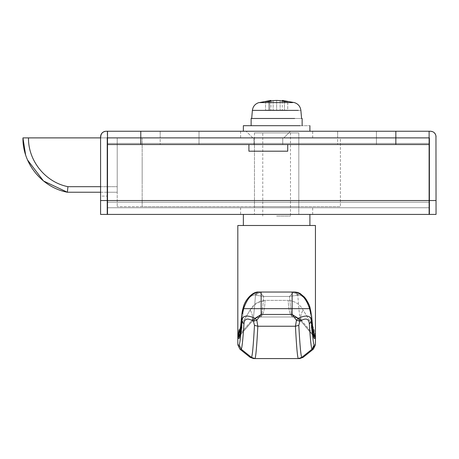 <?xml version="1.0" encoding="UTF-8"?>
<svg xmlns="http://www.w3.org/2000/svg" width="459" height="459" viewBox="0 0 459 459"><rect width="100%" height="100%" fill="white"/><g stroke="black" fill="none" stroke-linecap="round" stroke-linejoin="round"><path stroke-width="0.34" stroke-dasharray="2.29 1.72" d="M436.05 172.819L436.05 185.298L436.05 172.819M142.17 182.016L142.17 160.346L142.17 182.016M67.938 186.681C45.475 182.292 28.079 160.77 28.492 137.889L117.217 137.889L117.217 186.681L67.938 186.681L67.364 192.229L117.217 192.229L117.217 186.681L117.217 192.229L107.509 192.229M107.234 192.229L100.578 192.229L100.578 137.889L117.217 137.889L117.217 186.681L107.509 186.681M28.492 137.889L22.95 137.889M25.595 154.803L27.534 159.967M254.452 137.889L254.452 206.648L298.815 206.648L254.452 206.648L254.452 137.889L298.815 137.889L298.815 206.648L298.815 137.889L254.452 137.889M142.17 137.889L142.17 206.648L117.217 206.648L340.4 206.648L142.17 206.648L142.17 137.889L117.217 137.889L117.217 206.648L117.217 137.889L142.17 137.889L142.17 206.648L142.17 137.889L340.4 137.889L340.4 206.648L340.4 137.889L142.17 137.889M248.91 144.539L268.314 144.539L248.91 144.539L248.91 151.195L287.724 151.195L268.314 151.195L287.724 151.195L287.724 144.539L248.91 144.539L287.724 144.539M257.304 137.889L283.84 137.889L257.304 137.889M284.666 131.234L246.133 131.234L284.666 131.234M294.276 118.479C303.95 118.479 303.95 118.479 294.276 118.479C303.95 118.479 303.95 118.479 294.276 118.479L258.991 118.479C249.317 118.479 249.317 118.479 258.991 118.479C249.317 118.479 249.317 118.479 258.991 118.479L293.536 118.479M274.505 125.691L294.667 125.691C304.552 125.691 304.552 125.691 294.667 125.691C304.552 125.691 304.552 125.691 294.667 125.691L274.505 125.691M294.667 118.479C304.552 118.479 304.552 118.479 294.667 118.479L251.125 118.479M243.373 131.234L300.157 131.234C313.055 131.234 313.055 131.234 300.157 131.234C313.055 131.234 313.055 131.234 300.157 131.234L243.362 131.234M300.157 125.691C313.055 125.691 313.055 125.691 300.157 125.691L243.362 125.691M269.703 101.341L269.703 110.16L270.971 110.16L265.52 110.16L269.703 110.16L269.703 100.636L270.213 100.55M268.813 110.16L287.741 110.16L268.813 110.16L268.813 101.582L268.813 110.16M287.741 110.16L282.291 110.16L287.741 110.16L287.741 101.582L287.741 110.16M283.054 100.55L287.741 101.582L284.448 101.582L284.448 110.16L284.448 101.582L280.116 100.636L276.628 100.423L273.145 100.636L268.813 101.582L265.52 101.582L265.52 110.16L265.52 101.582L269.703 100.636M273.145 100.636L273.145 110.16L273.145 100.636M276.628 100.423L276.628 110.16L276.634 100.423M280.116 100.636L280.116 110.16L280.116 100.636M283.559 100.636L283.559 101.341M282.291 101.037L282.291 110.16M270.971 101.043L270.971 110.16M257.304 144.539L268.314 144.539L257.304 144.539M268.314 137.889L283.84 137.889L252.789 137.889L283.84 137.889L252.789 137.889L282.733 137.889L252.789 137.889L282.733 137.889L282.733 144.539L253.896 144.539L282.733 144.539L268.314 144.539L282.733 144.539L282.733 137.889L268.314 137.889L283.84 137.889L273.289 137.889M276.634 216.074L290.495 216.074L276.634 216.074M276.634 132.898L290.495 132.898L276.634 132.898M237.819 225.495L315.448 225.495M309.9 214.41L243.362 214.41M241.015 325.127L250.149 310.037L256.351 303.233L265.032 300.352C258.262 301.064 253.299 304.294 250.149 310.037L241.629 324.014L239.024 329.946M313.141 333.664L311.638 324.014C310.8 328.26 311.586 331.868 314.008 334.841L315.448 338.449C315.499 333.309 314.231 328.501 311.638 324.014L303.118 310.037C299.945 304.277 294.982 301.052 288.229 300.352C295.005 301.064 299.962 304.294 303.118 310.037L312.246 325.075M295.057 292.039L292.113 292.039L292.113 314.449L296.462 320.262L295.435 326.229L298.792 325.345L299.813 321.225C305.809 317.622 308.976 318.546 309.326 324.002L311.495 320.772C310.777 315.436 306.348 314.622 298.207 318.328L296.462 320.262L299.813 321.225L298.207 318.328L292.113 314.449L261.148 314.449L255.061 318.328C246.913 314.622 242.484 315.436 241.767 320.772L243.941 324.002C244.286 318.546 247.453 317.622 253.448 321.225L254.475 325.345L257.832 326.229L256.799 320.262L255.061 318.328L253.448 321.225L256.799 320.262L261.148 314.449L261.148 308.672L243.677 308.672L243.345 307.14L241.767 315.144L243.046 312.309L241.767 315.144L243.677 308.672C246.902 298.798 251.825 293.255 258.451 292.039L254.475 295.057L258.744 292.039L259.719 292.268L263.695 296.439L289.566 296.439L298.786 295.057L294.517 292.039L299.084 295.062C303.164 295.877 306.423 299.532 308.861 306.033L310.215 312.309L311.489 314.794C310.743 308.987 310.238 308.614 309.923 307.14L308.861 306.033C306.423 299.532 303.164 295.877 299.084 295.062L289.566 296.439L293.548 292.268L289.566 296.439L263.695 296.439L259.719 292.268L255.451 295.166L263.695 296.439L255.451 295.166C254.28 311.913 253.259 320.48 252.393 320.864L251.429 320.864C253.213 318.58 256.093 317.289 260.064 316.991L293.203 316.991C297.162 317.284 300.043 318.575 301.838 320.864C299.956 318.294 300.381 314.685 303.118 310.037C300.381 314.685 299.956 318.294 301.838 320.864C300.048 318.58 297.174 317.289 293.203 316.991L260.064 316.991C256.105 317.284 253.225 318.575 251.429 320.864L240.097 333.877M294.517 292.039L258.744 292.039L294.517 292.039L293.548 292.268L297.816 295.166C298.987 311.913 300.002 320.48 300.874 320.864C298.625 318.339 295.82 317.049 292.452 316.991L260.81 316.991C257.436 317.054 254.625 318.345 252.393 320.864L252.393 320.864C253.253 320.48 254.275 311.913 255.451 295.166L259.719 292.268M309.923 307.134C308.35 300.14 300.823 291.522 294.816 292.039L299.084 295.062L294.816 292.039C301.437 293.249 306.36 298.798 309.584 308.672L311.495 315.144L310.215 312.309L308.861 306.033L309.923 307.134L309.584 308.672L261.148 308.672L261.148 292.039L258.451 292.039L254.177 295.062C250.103 295.877 246.844 299.532 244.406 306.033C246.844 299.532 250.103 295.877 254.177 295.062L258.451 292.039L255.646 292.435L253.15 293.502L250.522 295.418L247.062 299.394L245.445 302.033L243.345 307.134L244.406 306.033L243.046 312.309L244.406 306.033L243.345 307.134M293.548 292.268L297.816 295.166C298.993 311.913 300.008 320.48 300.874 320.864C298.625 318.339 295.814 317.049 292.452 316.991L260.81 316.991C257.436 317.054 254.625 318.345 252.393 320.864L240.413 334.841C241.164 334.6 242.042 327.089 243.046 312.309C242.042 327.089 241.164 334.6 240.413 334.841L239.799 335.724L241.773 314.794M292.113 292.039L261.148 292.039M298.815 132.898L254.452 132.898L298.815 132.898L298.815 214.41L254.452 214.41L298.815 214.41L298.815 132.898M254.452 132.898L254.452 214.41L254.452 132.898M239.082 338.449L237.819 338.449L239.254 334.841L251.429 320.864L252.393 320.864L240.413 334.841L239.082 338.449C239.845 338.214 240.74 330.451 241.767 315.144L241.767 320.772C240.74 336.545 239.845 344.56 239.076 344.824C237.395 344.824 237.395 344.824 239.076 344.824M240.126 333.664L241.629 324.014C242.467 328.26 241.675 331.868 239.254 334.841L239.954 334.841M250.149 310.037C252.88 314.685 253.311 318.294 251.429 320.864C253.311 318.294 252.88 314.685 250.149 310.037M265.032 300.352C264.74 310.462 263.082 316.004 260.064 316.991L260.81 316.991L260.064 316.991C263.082 316.004 264.74 310.462 265.032 300.352L288.229 300.352C288.527 310.462 290.186 316.004 293.203 316.991C290.186 316.004 288.527 310.462 288.229 300.352L265.032 300.352M254.475 325.345C253.322 346.252 252.307 356.924 251.417 357.36L254.883 358.577C255.743 358.129 256.724 347.348 257.832 326.229L295.435 326.229C296.537 347.348 297.524 358.135 298.384 358.577L301.85 357.36C300.961 356.913 299.939 346.241 298.792 325.345M257.688 144.539L268.314 144.539L257.688 144.539M276.634 207.755L312.677 207.755L276.634 207.755M276.634 214.41L312.677 214.41L276.634 214.41M376.443 131.234L376.443 144.539L337.629 144.539L376.443 144.539L376.443 137.889L337.629 137.889L376.443 137.889L337.629 137.889L376.443 137.889L337.629 137.889L376.443 137.889L376.443 131.234L337.629 131.234L371.853 131.234M199.005 131.234L199.005 144.539L160.185 144.539L199.005 144.539L199.005 137.889L160.185 137.889L199.005 137.889L160.185 137.889L199.005 137.889L160.185 137.889L199.005 137.889L199.005 131.234L160.185 131.234L194.415 131.234M395.847 131.234L395.847 144.539L429.119 144.539L429.119 137.889L107.509 137.889L107.509 144.539L140.781 144.539L140.781 137.889L429.119 137.889L429.119 143.432L429.119 137.889L107.509 137.889L107.509 143.432L107.509 137.889L140.781 137.889L140.781 131.234L430.508 131.234M107.509 143.432L429.119 143.432L107.509 143.432L107.509 214.41L429.119 214.41L429.119 144.539L429.119 207.755L429.119 144.539L107.509 144.539L429.119 144.539M429.119 207.755L107.509 207.755L429.119 207.755M429.394 200.543L436.05 200.543L436.05 214.41L429.394 214.41L429.119 131.234L429.119 137.889L107.509 137.889L107.509 131.234L140.781 131.234M395.847 144.539L140.781 144.539M276.634 137.889L312.677 137.889L276.634 137.889M250.057 131.234L312.677 131.234L250.057 131.234M268.314 131.234L290.495 131.234L283.84 137.889L290.495 131.234L283.84 137.889L290.495 131.234L268.314 131.234M160.185 137.889L179.595 137.889L160.185 137.889L160.185 144.539L160.185 131.234L160.185 137.889M337.629 137.889L357.033 137.889L337.629 137.889L337.629 144.539L337.629 131.234L337.629 137.889M429.394 182.349L429.394 160.346L429.394 182.349M432.671 131.676L434.489 132.926M435.625 134.653L435.958 135.772M101.06 134.527L101.691 133.449M102.787 132.353L104.044 131.641M103.981 131.664L103.12 132.117M101.795 133.317L101.02 134.619M101.778 133.334L103.005 132.192M105.077 131.331L107.234 131.234L107.234 214.41L100.578 214.41L100.578 200.543L107.234 200.543M436.05 200.543L436.05 136.776M100.578 200.543L100.578 136.776L100.578 196.108L107.234 196.108L100.578 196.108M106.127 131.234L107.509 131.234L107.509 137.889L107.234 131.234M429.119 137.889L429.119 131.234M107.509 137.889L107.509 131.234M100.578 186.681L107.234 186.681M300.874 110.378L256.415 110.378M294.259 102.598L261.808 102.598M314.099 345.77L314.185 344.824C313.417 344.56 312.516 336.545 311.495 320.772L311.495 315.144C312.522 330.451 313.422 338.22 314.185 338.449L315.448 338.449M313.17 333.877L301.838 320.864L314.008 334.841L312.849 334.841C312.097 334.6 311.219 327.089 310.215 312.309C311.219 327.089 312.097 334.6 312.849 334.841L300.725 320.766L301.838 320.864L300.874 320.864L312.849 334.841L313.313 334.841M260.81 316.991C261.613 316.733 262.577 309.882 263.695 296.439C262.588 309.882 261.624 316.733 260.81 316.991C258.532 316.171 252.593 320.021 252.553 320.766L252.553 320.766C252.588 320.032 258.526 316.171 260.81 316.991L292.452 316.991C291.649 316.733 290.685 309.882 289.566 296.439C290.679 309.882 291.637 316.733 292.452 316.991L260.81 316.991L292.452 316.991C294.764 316.199 300.616 319.975 300.708 320.766L296.984 317.972L293.416 316.991L260.81 316.991M313.468 335.724L312.849 334.841L314.185 338.449M313.537 347.406L313.715 347.038M314.185 344.824C315.867 344.824 315.867 344.824 314.185 344.824M312.109 349.15C313.784 349.15 313.784 349.15 312.109 349.15C311.322 348.863 310.393 340.48 309.326 324.002M239.214 346.017L241.159 349.15C239.478 349.15 239.478 349.15 241.159 349.15C241.95 348.863 242.874 340.48 243.941 324.002M251.417 357.36C249.742 357.36 249.742 357.36 251.417 357.36M301.85 357.36C303.519 357.36 303.519 357.36 301.85 357.36M429.119 202.207L107.509 202.207L429.119 202.207M429.119 200.543L107.509 200.543M253.896 144.539L253.896 137.889L253.896 144.539M252.789 137.889L246.133 131.234L252.789 137.889M282.733 137.889L282.733 144.539L282.733 137.889M262.772 216.074L262.772 132.898M290.495 132.898L290.495 216.074M312.722 334.777L313.583 336.24L300.72 320.778L312.722 334.777M311.489 314.794L313.583 336.24M239.684 336.24L240.545 334.777L239.799 335.724M252.548 320.778L240.545 334.777L252.548 320.778M240.591 207.755L240.591 214.41M312.677 214.41L312.677 207.755M312.677 137.889L312.677 131.234M240.591 131.234L240.591 137.889"/><path stroke-width="0.69" d="M28.492 137.889C28.079 160.77 45.475 182.292 67.938 186.681L67.364 192.229C42.142 187.593 22.474 163.53 22.95 137.889L100.578 137.889L101.06 134.527M100.578 196.108L100.578 192.229L67.364 192.229L43.502 180.978L27.534 159.967M22.95 137.889L25.595 154.803M293.536 118.479L294.276 118.479M251.125 125.691L251.125 118.479L294.667 118.479C304.552 118.479 304.552 118.479 294.667 118.479M243.373 125.691L300.157 125.691C313.055 125.691 313.055 125.691 300.157 125.691M301.586 118.479L300.874 110.378C300.324 106.448 298.166 103.854 294.403 102.598L282.291 100.423L283.559 100.636L282.291 100.423L282.291 101.037M269.703 101.341L269.703 100.636L270.971 100.423L265.52 101.582L268.813 101.582L273.145 100.636L276.634 100.423L280.116 100.636L284.448 101.582L287.741 101.582L283.559 100.636L283.559 101.341M259.312 102.598L270.971 100.423L270.971 101.043M287.724 144.539L287.724 151.195L248.91 151.195L248.91 144.539M273.289 137.889L268.314 137.889M284.666 131.234L268.314 131.234L284.666 131.234M243.362 225.495L243.362 214.41L309.9 214.41L309.9 225.495M312.246 325.075L315.448 338.449L315.448 225.495L237.819 225.495L237.819 338.449L241.015 325.127M239.024 329.946L237.819 338.449L237.819 344.824L239.896 349.15L250.161 357.36L253.626 358.577L298.384 358.577L254.883 358.577C255.743 358.135 256.724 347.348 257.832 326.229L254.475 325.345L253.448 321.225L255.061 318.328L256.799 320.262L253.448 321.225C247.453 317.622 244.286 318.552 243.941 324.002L241.767 320.772C242.484 315.436 246.913 314.622 255.061 318.328L261.148 314.449L256.799 320.262L257.832 326.229L295.435 326.229L296.462 320.262L298.207 318.328L299.813 321.225L296.462 320.262L292.113 314.449L298.207 318.328C306.348 314.622 310.777 315.436 311.495 320.772L309.326 324.002C308.982 318.546 305.809 317.622 299.813 321.225L298.792 325.345L295.435 326.229C296.537 347.348 297.518 358.129 298.384 358.577L299.641 358.577L303.101 357.36L313.365 349.15L315.448 344.824L315.448 338.449L313.141 333.664M294.517 292.039L293.548 292.268M259.719 292.268L258.451 292.039C251.825 293.249 246.902 298.798 243.677 308.672L241.773 314.794C242.524 308.987 243.029 308.614 243.345 307.14L243.677 308.672L261.148 308.672L261.148 314.449L292.113 314.449L292.113 292.039L294.816 292.039C301.443 293.255 306.365 298.798 309.584 308.672L309.923 307.134L309.016 304.564L306.205 299.394L304.426 297.116L300.117 293.502L297.616 292.435L295.057 292.039M309.923 307.14L311.495 315.144L309.584 308.672L261.148 308.672L261.148 292.039L292.113 292.039M243.345 307.134C244.917 300.14 252.444 291.522 258.451 292.039L261.148 292.039M240.126 333.664L237.819 338.449L239.082 338.449C239.845 338.226 240.74 330.457 241.767 315.144L241.767 320.772C240.745 336.545 239.85 344.56 239.076 344.824L241.159 349.15C239.478 349.15 239.478 349.15 241.159 349.15C241.945 348.863 242.868 340.48 243.941 324.002M435.958 135.772L436.05 214.41L429.394 214.41L429.394 137.889L395.847 137.889L429.119 137.889L429.119 144.539L107.509 144.539L107.509 137.889L140.781 137.889L107.234 137.889L107.234 214.41L100.578 214.41L100.578 136.776C100.905 133.408 102.759 131.561 106.127 131.234L107.234 131.234M429.119 144.539L429.119 214.41L107.509 214.41L107.509 143.432M395.847 144.539L395.847 137.889L140.781 137.889L140.781 144.539M376.443 131.234L371.853 131.234M199.005 131.234L194.415 131.234M436.05 136.776C435.723 133.408 433.875 131.561 430.508 131.234L432.671 131.676M434.489 132.926L435.625 134.653M101.691 133.449L102.787 132.353M104.044 131.641L105.013 131.349M104.927 131.366L103.981 131.664M103.12 132.117L101.795 133.317M101.02 134.619L100.687 135.692M100.699 135.64L101.778 133.334M103.005 132.192L105.077 131.331M429.119 137.889L429.119 131.234L395.847 131.234L395.847 137.889L140.781 137.889L140.781 131.234L106.127 131.234M395.847 131.234L140.781 131.234M430.508 131.234L429.119 131.234M107.509 137.889L107.509 131.234M67.938 186.681L100.578 186.681M251.681 118.479L252.387 110.378L298.264 110.378M252.387 110.378C252.938 106.448 255.095 103.854 258.865 102.598L292.486 102.598M315.448 338.449L314.185 338.449C313.422 338.226 312.522 330.457 311.495 315.144L311.495 320.772C312.522 336.539 313.422 344.56 314.185 344.824C315.867 344.824 315.867 344.824 314.185 344.824L312.109 349.15C311.311 348.863 310.387 340.48 309.326 324.002M312.849 334.841L314.008 334.841L313.17 333.877M240.097 333.877L239.254 334.841L240.413 334.841M314.185 338.449L313.468 335.724M239.799 335.724L239.082 338.449M298.792 325.345C299.939 346.252 300.961 356.924 301.85 357.36L312.109 349.15C313.784 349.15 313.784 349.15 312.109 349.15L313.537 347.406M313.715 347.038L314.099 345.77M239.076 344.824C237.395 344.824 237.395 344.824 239.076 344.824L239.214 346.017M254.877 358.577L251.417 357.36C249.742 357.36 249.742 357.36 251.417 357.36C252.307 356.913 253.322 346.241 254.475 325.345M312.109 349.15L301.85 357.36C303.519 357.36 303.519 357.36 301.85 357.36L298.384 358.577M251.417 357.36L241.159 349.15L251.417 357.36M429.119 200.543L107.509 200.543M429.394 200.543L436.05 200.543M100.578 200.543L107.234 200.543M302.137 125.691L302.137 118.479M309.9 131.234L309.9 125.691M243.362 125.691L243.362 131.234M311.489 314.794L313.583 336.235M241.773 314.794L239.684 336.24"/></g></svg>
